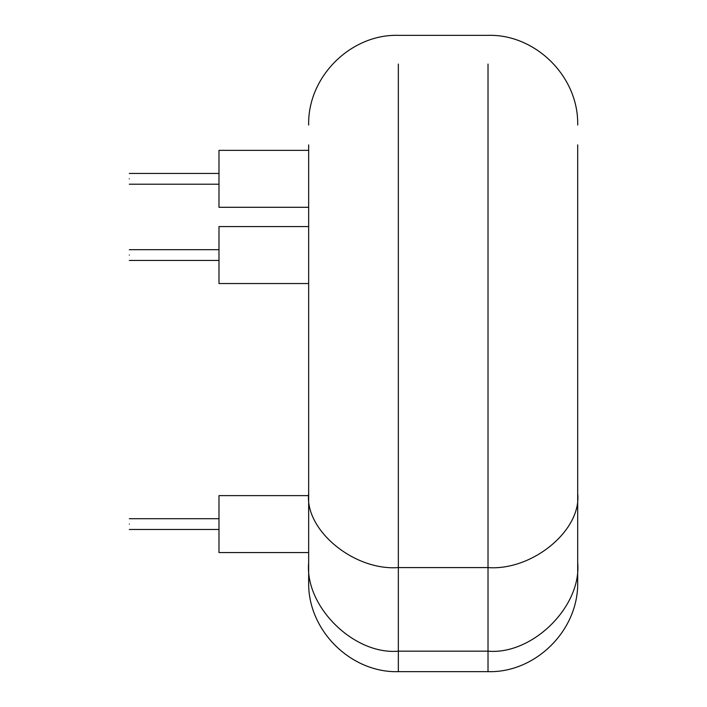 <?xml version="1.0" encoding="UTF-8"?>
<svg xmlns="http://www.w3.org/2000/svg" width="707" height="707" viewBox="0 0 707 707"><rect width="100%" height="100%" fill="white"/><g stroke="black" fill="none" stroke-linecap="round" stroke-linejoin="round"><path stroke-width="1.06" d="M308.659 562.666L308.659 581.976C307.607 630.768 351.299 673.064 398.341 671.65L398.341 651.165C353.968 655.124 304.655 606.456 308.659 562.666L308.659 144.891M398.341 671.65L488.016 671.65C535.058 673.064 578.75 630.768 577.69 581.976L577.69 144.891M308.659 226.585L218.984 226.585L218.984 283.534L308.659 283.534M129.31 178.836C129.31 171.898 129.31 171.898 129.31 178.836C129.31 185.773 129.31 185.773 129.31 178.836M308.659 150.361L218.984 150.361L218.984 207.301L308.659 207.301M308.659 495.616L218.984 495.616L218.984 552.556L308.659 552.556M129.31 524.09C129.31 517.153 129.31 517.153 129.31 524.09C129.31 531.028 129.31 531.028 129.31 524.09M129.31 255.059C129.31 248.122 129.31 248.122 129.31 255.059C129.31 261.997 129.31 261.997 129.31 255.059M488.016 671.65L488.016 651.165L398.341 651.165L398.341 567.588C353.968 570.903 304.655 530.153 308.659 493.504M577.69 562.666C581.702 606.456 532.38 655.124 488.016 651.165L488.016 567.588L398.341 567.588L398.341 64.045M577.69 493.504C581.702 530.153 532.38 570.903 488.016 567.588L488.016 64.045M577.69 125.024C578.75 76.232 535.058 33.936 488.016 35.35L398.341 35.35C351.299 33.936 307.607 76.232 308.659 125.024M129.31 173.454L218.984 173.454M218.984 184.209L129.31 184.209M129.31 518.708L218.984 518.708M218.984 529.472L129.31 529.472M129.31 249.677L218.984 249.677M218.984 260.441L129.31 260.441"/></g></svg>
